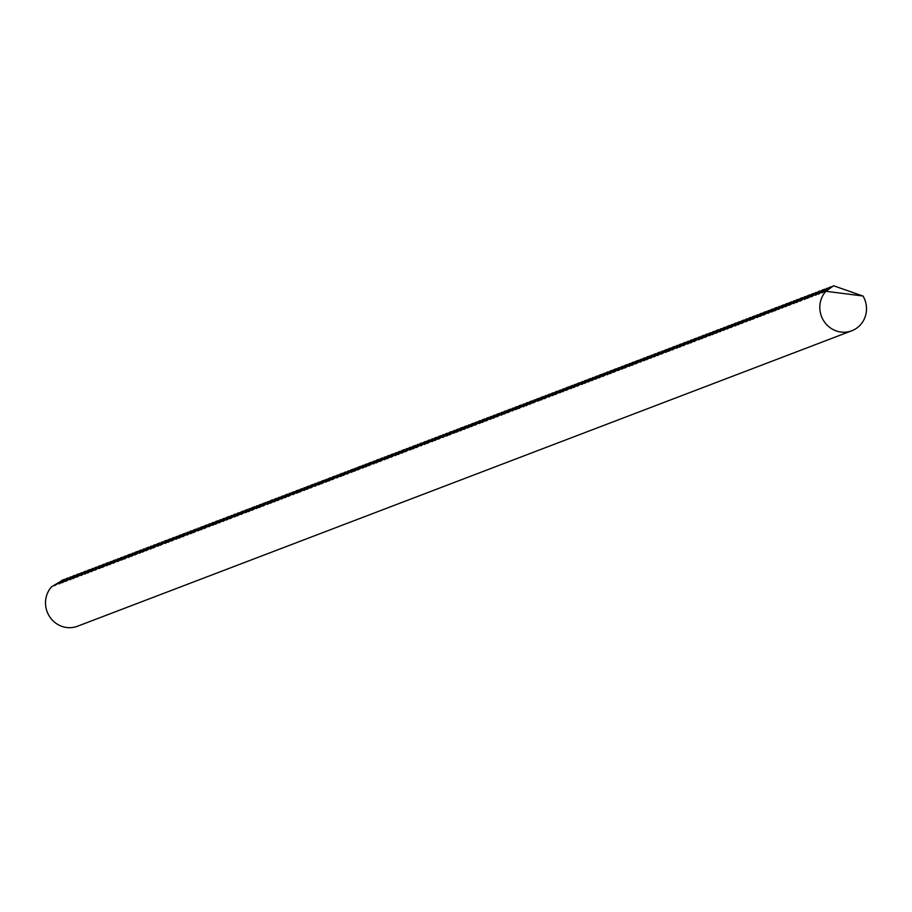 <?xml version="1.0" encoding="UTF-8"?>
<svg xmlns="http://www.w3.org/2000/svg" width="912" height="912" viewBox="0 0 912 912"><rect width="100%" height="100%" fill="white"/><g stroke="black" fill="none" stroke-linecap="round" stroke-linejoin="round"><path stroke-width="1.37" d="M851.797 330.76A24.271 23.222 -110.9 0 1 819.899 305.132A24.271 23.222 -110.9 0 1 825.907 291.281L863.014 296.001A24.271 23.222 -110.9 0 1 866.4 311.049A24.271 23.222 -110.9 0 1 851.797 330.76L77.509 626.236A24.271 23.222 -110.9 0 1 45.6 600.609A24.271 23.222 -110.9 0 1 51.619 586.769L63.646 579.61M825.907 291.281L833.591 285.764L862.706 295.967M833.591 285.764L822.043 292.763L829.931 287.155L818.383 294.154L824.767 289.127L815.499 295.26L822.624 289.948L811.076 296.947L818.976 291.338L807.428 298.338L813.812 293.311L804.532 299.444L810.152 294.701L800.12 301.131L808.009 295.522L796.461 302.522L802.845 297.494L793.577 303.628L800.702 298.315L789.154 305.315L797.054 299.706L785.494 306.706L791.89 301.678L781.846 308.096L788.23 303.069L778.187 309.499L786.087 303.89L774.539 310.889L782.428 305.281L771.655 311.984L777.275 307.253L767.995 313.386L775.12 308.074L763.572 315.073L771.472 309.464L759.924 316.464L766.308 311.437L757.04 317.57L764.165 312.257L752.617 319.257L760.505 313.648L749.732 320.351L755.353 315.62L746.073 321.754L753.198 316.441L741.65 323.441L749.55 317.832L738.002 324.832L744.386 319.804L735.118 325.937L742.243 320.625L730.694 327.625L738.583 322.016L727.035 329.015L734.935 323.407L723.387 330.406L729.771 325.379L719.728 331.808L727.628 326.2L716.08 333.199L723.968 327.59L712.42 334.59L718.804 329.563L709.536 335.696L716.661 330.383L705.113 337.383L713.013 331.774L701.465 338.774L707.849 333.746L698.569 339.88L704.189 335.137L694.157 341.567L702.046 335.958L690.498 342.958L696.882 337.93L687.614 344.063L694.739 338.751L683.191 345.751L691.091 340.142L679.531 347.141L685.927 342.114L676.647 348.247L683.772 342.935L672.224 349.934L680.124 344.326L668.576 351.325L674.96 346.298L665.692 352.431L672.817 347.119L661.268 354.118L669.157 348.509L657.609 355.509L665.509 349.9L653.961 356.9L660.345 351.872L650.302 358.302L658.202 352.693L646.654 359.693L654.542 354.084L643.769 360.787L649.39 356.056L640.11 362.189L647.235 356.877L635.687 363.877L643.587 358.268L632.039 365.267L638.423 360.24L629.155 366.373L636.28 361.061L624.731 368.06L632.62 362.452L621.847 369.155L627.467 364.424L618.188 370.557L625.313 365.245L613.765 372.244L621.665 366.635L610.117 373.635L616.501 368.608L607.232 374.741L614.357 369.428L602.809 376.428L610.698 370.819L599.15 377.819L607.05 372.21L595.502 379.21L601.886 374.182L591.842 380.612L599.743 375.003L588.194 382.003L596.083 376.394L584.535 383.393L590.919 378.366L581.651 384.499L588.776 379.187L577.228 386.186L585.128 380.578L573.568 387.577L579.964 382.55L570.684 388.683L577.82 383.371L566.261 390.37L572.656 385.331L562.613 391.761L568.997 386.734L559.729 392.867L566.854 387.554L555.305 394.554L563.194 388.945L552.421 395.648L558.041 390.917L548.762 397.051L555.887 391.738L544.339 398.738L552.239 393.129L540.691 400.129L548.579 394.52L537.806 401.223L543.427 396.492L533.383 402.922L541.272 397.313L529.724 404.312L537.624 398.704L526.076 405.703L532.46 400.676L523.192 406.809L530.317 401.497L518.768 408.496L526.657 402.887L515.884 409.591L521.504 404.86L512.225 410.993L519.35 405.68L507.802 412.68L515.702 407.071L504.154 414.071L510.538 409.043L501.269 415.177L508.394 409.864L496.846 416.864L504.735 411.255L493.187 418.255L499.571 413.227L490.303 419.36L497.428 414.048L485.879 421.048L493.78 415.439L482.231 422.438L488.615 417.411L479.336 423.544L484.956 418.802L474.924 425.231L482.813 419.623L471.265 426.622L479.165 421.013L467.605 428.013L474.001 422.986L463.957 429.415L471.857 423.806L460.298 430.806L466.693 425.779L456.65 432.197L463.034 427.169L453.766 433.303L460.891 427.99L449.342 434.99L457.231 429.381L446.458 436.084L452.078 431.353L442.799 437.486L449.924 432.174L438.376 439.174L446.276 433.565L434.728 440.564L441.112 435.537L431.843 441.67L438.968 436.358L427.42 443.357L435.309 437.749L424.536 444.452L430.156 439.721L420.877 445.854L428.002 440.542L416.453 447.541L424.354 441.932L412.805 448.932L420.694 443.323L409.921 450.026L415.541 445.295L405.498 451.725L413.387 446.116L401.839 453.116L409.739 447.507L398.191 454.507L404.575 449.479L395.306 455.612L402.431 450.3L390.883 457.3L398.772 451.691L387.224 458.69L393.608 453.663L384.34 459.796L391.465 454.484L379.916 461.483L387.817 455.875L376.268 462.874L382.652 457.847L373.373 463.98L378.993 459.238L368.961 465.667L376.85 460.058L365.302 467.058L371.686 462.031L362.417 468.164L369.542 462.851L357.994 469.851L365.894 464.242L354.335 471.242L360.73 466.214L351.451 472.348L358.587 467.035L347.027 474.035L353.423 468.996L343.379 475.426L351.268 469.817L340.495 476.52L346.115 471.789L336.836 477.922L342.456 473.18L332.413 479.609L340.313 474.001L328.765 481L335.149 475.973L325.88 482.106L333.005 476.794L321.457 483.793L329.346 478.184L318.573 484.888L324.193 480.157L314.914 486.29L322.039 480.977L310.49 487.977L318.391 482.368L306.842 489.368L313.226 484.34L303.958 490.474L311.083 485.161L299.535 492.161L307.424 486.552L296.651 493.255L302.271 488.524L292.991 494.657L298.612 489.915L288.568 496.345L296.468 490.736L284.92 497.735L292.809 492.127L281.261 499.126L287.645 494.099L277.613 500.528L285.502 494.92L273.953 501.919L281.854 496.31L270.305 503.31L276.689 498.283L267.41 504.416L273.03 499.673L262.998 506.103L270.887 500.494L259.339 507.494L265.723 502.466L256.454 508.6L263.579 503.287L252.031 510.287L259.931 504.678L248.372 511.678L254.767 506.65L245.488 512.783L252.624 507.471L241.064 514.471L247.46 509.432L237.416 515.861L243.8 510.834L234.532 516.967L241.657 511.655L230.109 518.654L237.998 513.046L226.45 520.045L234.35 514.436L222.802 521.436L229.186 516.409L219.142 522.838L227.042 517.229L215.494 524.229L223.383 518.62L212.61 525.323L218.23 520.592L208.951 526.726L216.076 521.413L204.527 528.413L212.428 522.804L200.879 529.804L207.263 524.776L197.995 530.909L205.12 525.597L193.572 532.597L201.461 526.988L190.688 533.691L196.308 528.96L187.028 535.093L194.153 529.781L182.605 536.78L190.505 531.172L178.957 538.171L185.341 533.144L176.073 539.277L183.198 533.965L171.65 540.964L179.539 535.355L167.99 542.355L174.374 537.328L165.106 543.461L170.726 538.718L160.683 545.148L167.067 540.109L157.799 546.242L164.924 540.93L153.376 547.93L159.76 542.902L150.491 549.035L157.616 543.723L146.068 550.723L153.968 545.114L142.42 552.113L148.804 547.086L139.525 553.219L146.661 547.907L135.101 554.906L141.497 549.868L131.453 556.297L137.837 551.27L128.569 557.403L135.694 552.091L124.146 559.09L130.53 554.051L121.262 560.185L128.387 554.872L117.602 561.587L124.727 556.274L113.179 563.274L121.079 557.665L109.531 564.665L115.915 559.637L106.647 565.771L113.772 560.458L102.224 567.458L108.608 562.419L99.34 568.552L106.465 563.24L94.916 570.239L102.805 564.631L91.257 571.642L99.157 566.033L87.609 573.032L95.498 567.424L84.725 574.127L90.345 569.396L81.065 575.529L88.19 570.217L76.642 577.216L84.542 571.607L72.994 578.607L79.378 573.58L70.11 579.713L77.235 574.4L65.687 581.4L73.576 575.791L62.027 582.791L68.411 577.763L59.143 583.897L64.763 579.154L54.72 585.584L62.62 579.975M66.268 578.584L67.306 578.219M69.928 577.182L70.954 576.829M73.576 575.791L74.613 575.426M77.235 574.4L78.261 574.036M80.883 572.998L81.92 572.645M84.542 571.607L85.568 571.243M88.19 570.217L89.228 569.852M91.85 568.814L92.876 568.461M95.498 567.424L96.535 567.059M99.157 566.033L100.183 565.668M102.805 564.631L103.843 564.277M106.465 563.24L107.491 562.875M110.113 561.849L111.15 561.484M113.772 560.458L114.798 560.093M117.42 559.056L118.457 558.703M121.079 557.665L122.105 557.3M124.727 556.274L125.765 555.91M128.387 554.872L129.413 554.519M132.035 553.481L133.072 553.117M135.694 552.091L136.72 551.726M139.354 550.688L140.38 550.335M143.002 549.298L144.028 548.933M146.661 547.907L147.687 547.542M150.309 546.505L151.335 546.151M153.968 545.114L154.994 544.749M157.616 543.723L158.642 543.358M161.276 542.321L162.302 541.967M164.924 540.93L165.95 540.565M168.583 539.539L169.609 539.174M172.231 538.148L173.269 537.784M175.891 536.746L176.917 536.381M179.539 535.355L180.576 534.991M183.198 533.965L184.224 533.6M186.846 532.562L187.883 532.209M190.505 531.172L191.531 530.807M194.153 529.781L195.191 529.416M197.813 528.379L198.839 528.025M201.461 526.988L202.498 526.623M205.12 525.597L206.146 525.232M208.768 524.195L209.806 523.841M212.428 522.804L213.454 522.439M216.076 521.413L217.113 521.048M219.735 520.011L220.761 519.658M223.383 518.62L224.42 518.255M227.042 517.229L228.068 516.865M230.69 515.827L231.728 515.474M234.35 514.436L235.376 514.072M237.998 513.046L239.035 512.681M241.657 511.655L242.683 511.29M245.305 510.253L246.343 509.899M248.965 508.862L249.991 508.497M252.624 507.471L253.65 507.106M256.272 506.069L257.298 505.715M259.931 504.678L260.957 504.313M263.579 503.287L264.605 502.922M267.239 501.885L268.265 501.532M270.887 500.494L271.913 500.129M274.546 499.103L275.572 498.739M278.194 497.701L279.22 497.348M281.854 496.31L282.88 495.946M285.502 494.92L286.539 494.555M289.161 493.517L290.187 493.164M292.809 492.127L293.846 491.762M296.468 490.736L297.494 490.371M300.116 489.345L301.154 488.98M303.776 487.943L304.802 487.589M307.424 486.552L308.461 486.187M311.083 485.161L312.109 484.796M314.731 483.759L315.769 483.406M318.391 482.368L319.417 482.003M322.039 480.977L323.076 480.613M325.698 479.575L326.724 479.222M329.346 478.184L330.383 477.82M333.005 476.794L334.031 476.429M336.653 475.391L337.691 475.038M340.313 474.001L341.339 473.636M343.961 472.61L344.998 472.245M347.62 471.208L348.646 470.854M351.268 469.817L352.306 469.452M354.928 468.426L355.954 468.061M358.587 467.035L359.613 466.67M362.235 465.633L363.261 465.268M365.894 464.242L366.92 463.877M369.542 462.851L370.568 462.487M373.202 461.449L374.228 461.096M376.85 460.058L377.876 459.694M380.509 458.668L381.535 458.303M384.157 457.265L385.183 456.912M387.817 455.875L388.843 455.51M391.465 454.484L392.502 454.119M395.124 453.082L396.15 452.728M398.772 451.691L399.809 451.326M402.431 450.3L403.457 449.935M406.079 448.898L407.117 448.544M409.739 447.507L410.765 447.142M413.387 446.116L414.424 445.751M417.046 444.714L418.072 444.361M420.694 443.323L421.732 442.958M424.354 441.932L425.38 441.568M428.002 440.542L429.039 440.177M431.661 439.139L432.687 438.786M435.309 437.749L436.346 437.384M438.968 436.358L439.994 435.993M442.616 434.956L443.654 434.602M446.276 433.565L447.302 433.2M449.924 432.174L450.961 431.809M453.583 430.772L454.609 430.418M457.231 429.381L458.269 429.016M460.891 427.99L461.917 427.625M464.539 426.588L465.576 426.235M468.198 425.197L469.224 424.832M471.857 423.806L472.883 423.442M475.505 422.404L476.531 422.051M479.165 421.013L480.191 420.649M482.813 419.623L483.839 419.258M486.472 418.232L487.498 417.867M490.12 416.83L491.146 416.476M493.78 415.439L494.806 415.074M497.428 414.048L498.454 413.683M501.087 412.646L502.113 412.292M504.735 411.255L505.772 410.89M508.394 409.864L509.42 409.499M512.042 408.462L513.08 408.109M515.702 407.071L516.728 406.706M519.35 405.68L520.387 405.316M523.009 404.278L524.035 403.925M526.657 402.887L527.695 402.523M530.317 401.497L531.343 401.132M533.965 400.094L535.002 399.741M537.624 398.704L538.65 398.339M541.272 397.313L542.309 396.948M544.931 395.922L545.957 395.557M548.579 394.52L549.617 394.155M552.239 393.129L553.265 392.764M555.887 391.738L556.924 391.373M559.546 390.336L560.572 389.983M563.194 388.945L564.232 388.58M566.854 387.554L567.88 387.19M570.502 386.152L571.539 385.799M574.161 384.761L575.187 384.397M577.82 383.371L578.846 383.006M581.468 381.968L582.494 381.615M585.128 380.578L586.154 380.213M588.776 379.187L589.802 378.822M592.435 377.785L593.461 377.431M596.083 376.394L597.109 376.029M599.743 375.003L600.769 374.638M603.391 373.601L604.417 373.247M607.05 372.21L608.076 371.845M610.698 370.819L611.735 370.454M614.357 369.428L615.383 369.064M618.005 368.026L619.043 367.673M621.665 366.635L622.691 366.271M625.313 365.245L626.35 364.88M628.972 363.842L629.998 363.489M632.62 362.452L633.658 362.087M636.28 361.061L637.306 360.696M639.928 359.659L640.965 359.305M643.587 358.268L644.613 357.903M647.235 356.877L648.272 356.512M650.894 355.475L651.92 355.121M654.542 354.084L655.58 353.719M658.202 352.693L659.228 352.328M661.85 351.291L662.887 350.938M665.509 349.9L666.535 349.535M669.157 348.509L670.195 348.145M672.817 347.119L673.843 346.754M676.465 345.716L677.502 345.352M680.124 344.326L681.15 343.961M683.772 342.935L684.809 342.57M687.431 341.533L688.457 341.179M691.091 340.142L692.117 339.777M694.739 338.751L695.765 338.386M698.398 337.349L699.424 336.995M702.046 335.958L703.072 335.593M705.706 334.567L706.732 334.202M709.354 333.165L710.38 332.812M713.013 331.774L714.039 331.409M716.661 330.383L717.687 330.019M720.32 328.981L721.346 328.628M723.968 327.59L725.006 327.226M727.628 326.2L728.654 325.835M731.276 324.797L732.313 324.444M734.935 323.407L735.961 323.042M738.583 322.016L739.621 321.651M742.243 320.625L743.269 320.26M745.891 319.223L746.928 318.869M749.55 317.832L750.576 317.467M753.198 316.441L754.235 316.076M756.857 315.039L757.883 314.686M760.505 313.648L761.543 313.283M764.165 312.257L765.191 311.893M767.813 310.855L768.85 310.502M771.472 309.464L772.498 309.1M775.12 308.074L776.158 307.709M778.78 306.671L779.806 306.318M782.428 305.281L783.465 304.916M786.087 303.89L787.113 303.525M789.735 302.488L790.772 302.134M793.394 301.097L794.42 300.732M797.054 299.706L798.08 299.341M800.702 298.315L801.728 297.95M804.361 296.913L805.387 296.56M808.009 295.522L809.035 295.157M811.669 294.131L812.695 293.767M815.317 292.729L816.343 292.376M818.976 291.338L820.002 290.974M822.624 289.948L823.65 289.583M826.283 288.545L827.309 288.192M829.931 287.155L830.969 286.79"/></g></svg>
